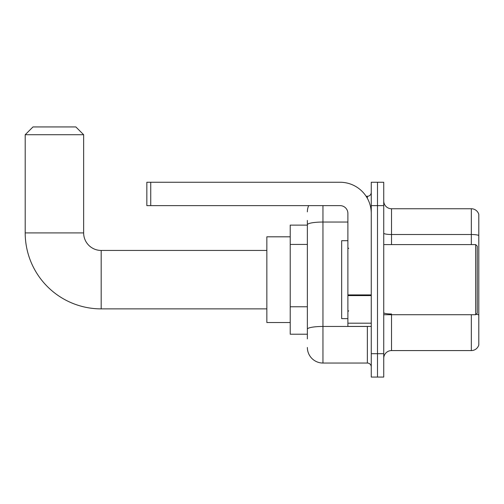 <?xml version="1.0" encoding="UTF-8"?>
<svg xmlns="http://www.w3.org/2000/svg" width="504" height="504" viewBox="0 0 504 504"><rect width="100%" height="100%" fill="white"/><g stroke="black" fill="none" stroke-linecap="round" stroke-linejoin="round"><path stroke-width="0.76" d="M307.364 239.759L307.364 220.443L307.364 225.118L290.222 225.118L290.222 334.209L307.364 334.209M307.364 338.883L307.364 220.443M322.951 205.632L322.951 363.044L367.366 363.044A3.893 3.893 0 0 1 371.265 366.937A3.893 3.893 0 0 0 367.366 363.044L367.366 326.416M371.265 353.695L371.265 377.068L377.496 377.068L377.496 353.695L377.496 377.068L383.733 377.068L383.733 353.695L377.496 353.695L377.496 205.632L377.496 353.695L371.265 353.695L371.265 205.632L377.496 205.632L377.496 182.259L377.496 205.632L383.733 205.632L383.733 353.695M383.733 205.632L383.733 182.259L371.265 182.259L371.265 205.632M366.125 196.283L367.366 196.283A3.893 3.893 0 0 0 371.265 192.389M307.364 331.871L307.364 311.447M307.364 211.869A15.586 15.586 0 0 1 308.668 205.632M322.951 363.044A15.586 15.586 0 0 1 307.364 347.458M383.733 358.369A7.793 7.793 0 0 1 391.526 350.576L471.322 350.576L471.322 314.729M478.8 214.364A7.793 7.793 0 0 0 471.322 208.751A7.793 7.793 0 0 1 478.8 214.364L478.8 344.963A7.793 7.793 0 0 1 471.322 350.576M478.8 235.481A7.793 1.355 180 0 0 471.322 234.511L471.322 208.751L391.526 208.751A7.793 7.793 0 0 1 383.733 200.957A7.793 7.793 0 0 0 391.526 208.751L391.526 244.597M266.843 308.883L101.178 308.883A75.978 75.978 0 0 1 25.2 232.911L25.2 134.726L32.993 126.932L75.852 126.932L83.645 134.726L25.2 134.726M101.178 308.883L101.178 250.444A17.533 17.533 0 0 1 83.645 232.911L83.645 134.726M290.222 236.804L266.843 236.804L266.843 322.522L290.222 322.522M371.265 326.416L347.886 326.416L347.886 294.909L371.265 294.909L371.265 213.425A31.172 31.172 0 0 0 340.093 182.259L150.734 182.259L150.734 205.632L340.093 205.632A7.793 7.793 0 0 1 347.886 213.425L347.886 294.909M150.734 205.632L146.84 205.632L146.84 182.259L150.734 182.259M475.681 244.597L477.244 246.154L477.244 313.173L475.681 314.729L475.681 244.597L383.733 244.597M347.886 240.698L341.655 240.698L341.655 318.629L347.886 318.629M307.364 244.434L290.222 244.434M307.364 306.772L290.222 306.772M368.72 326.416A3.893 0.674 0 0 1 367.366 326.46L322.951 326.46A15.586 2.709 180 0 0 307.364 329.169M307.364 224.746A15.586 2.709 180 0 1 322.951 222.043L347.886 222.043M367.366 198.337L367.366 196.283M391.526 314.729L391.526 350.576M471.322 244.597L471.322 234.511L391.526 234.511A7.793 1.355 -0 0 1 383.733 233.157M478.8 314.969A7.793 1.355 180 0 0 476.129 314.282M391.526 313.992A7.793 1.355 0 0 1 383.733 312.637M25.2 232.911L83.645 232.911M371.265 295.583L347.886 295.583M347.886 323.196L371.265 323.196M266.843 250.444L101.178 250.444M383.733 314.729L475.681 314.729M348.667 248.491L347.886 247.716M348.667 310.836L347.886 311.611"/></g></svg>
